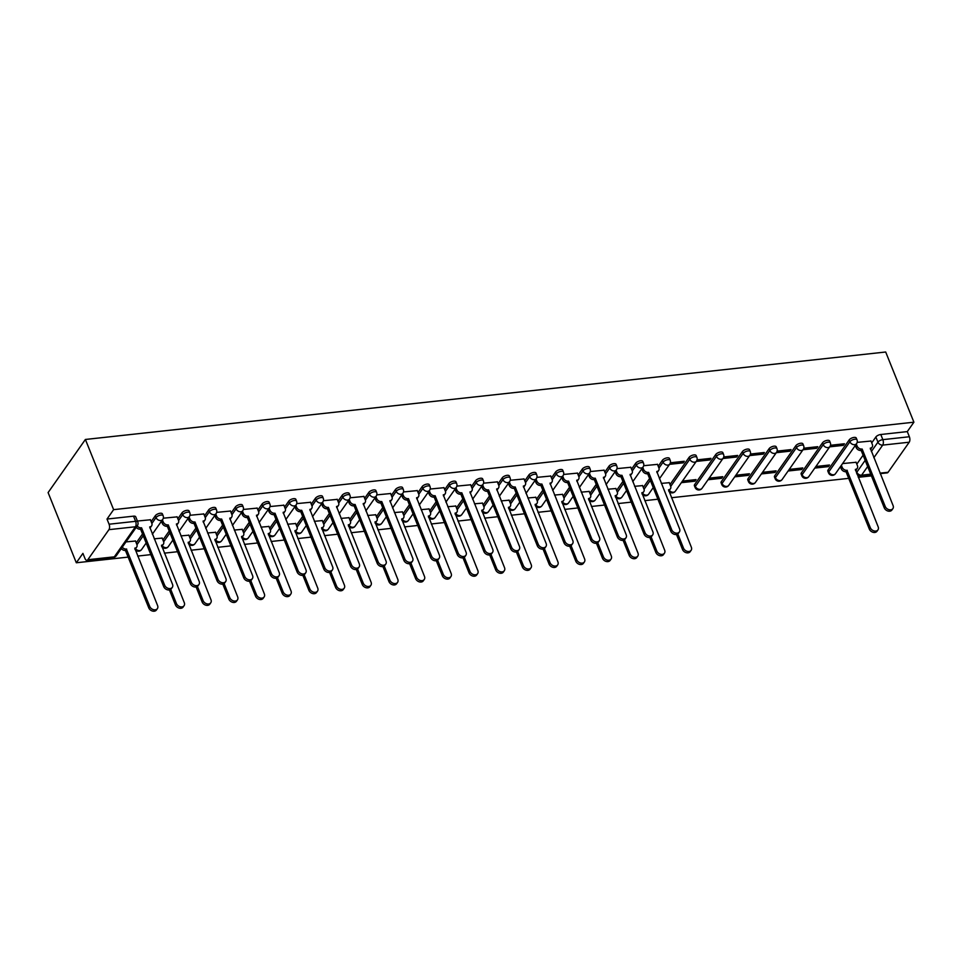 <?xml version="1.0" encoding="UTF-8"?>
<svg xmlns="http://www.w3.org/2000/svg" width="962" height="962" viewBox="0 0 962 962"><rect width="100%" height="100%" fill="white"/><g stroke="black" fill="none" stroke-linecap="round" stroke-linejoin="round"><path stroke-width="1.44" d="M162.398 513.888A3.968 1.696 158.1 0 0 160.209 513.251A3.968 1.696 158.1 0 0 155.303 515.74L156.036 517.568A3.968 1.696 -21.9 0 1 160.943 515.079A3.968 1.696 -21.9 0 1 163.131 515.716L162.398 513.888M189.081 510.978A3.968 1.696 158.1 0 0 186.893 510.329A3.968 1.696 158.1 0 0 181.986 512.83L182.72 514.658A3.968 1.696 -21.9 0 1 187.638 512.157A3.968 1.696 -21.9 0 1 189.827 512.806L189.081 510.978M215.777 508.056A3.968 1.696 158.1 0 0 213.588 507.407A3.968 1.696 158.1 0 0 208.67 509.908L209.403 511.736A3.968 1.696 -21.9 0 1 214.322 509.247A3.968 1.696 -21.9 0 1 216.51 509.884L215.777 508.056M242.46 505.146A3.968 1.696 158.1 0 0 240.272 504.497A3.968 1.696 158.1 0 0 235.365 506.998L236.099 508.826A3.968 1.696 -21.9 0 1 241.005 506.325A3.968 1.696 -21.9 0 1 243.194 506.974L242.46 505.146M269.144 502.224A3.968 1.696 158.1 0 0 266.967 501.575A3.968 1.696 158.1 0 0 262.049 504.076L262.782 505.904A3.968 1.696 -21.9 0 1 267.701 503.403A3.968 1.696 -21.9 0 1 269.889 504.052L269.144 502.224M295.839 499.302A3.968 1.696 158.1 0 0 293.65 498.665A3.968 1.696 158.1 0 0 288.732 501.166L289.478 502.994A3.968 1.696 -21.9 0 1 294.384 500.493A3.968 1.696 -21.9 0 1 296.573 501.142L295.839 499.302M322.523 496.392A3.968 1.696 158.1 0 0 320.334 495.743A3.968 1.696 158.1 0 0 315.428 498.244L316.161 500.072A3.968 1.696 -21.9 0 1 321.067 497.57A3.968 1.696 -21.9 0 1 323.256 498.22L322.523 496.392M349.218 493.47A3.968 1.696 158.1 0 0 347.029 492.833A3.968 1.696 158.1 0 0 342.111 495.322L342.845 497.162A3.968 1.696 -21.9 0 1 347.763 494.66A3.968 1.696 -21.9 0 1 349.952 495.298L349.218 493.47M375.901 490.56A3.968 1.696 158.1 0 0 373.713 489.911A3.968 1.696 158.1 0 0 368.795 492.412L369.54 494.24A3.968 1.696 -21.9 0 1 374.446 491.738A3.968 1.696 -21.9 0 1 376.635 492.388L375.901 490.56M402.585 487.638A3.968 1.696 158.1 0 0 400.396 487A3.968 1.696 158.1 0 0 395.49 489.49L396.224 491.317A3.968 1.696 -21.9 0 1 401.142 488.828A3.968 1.696 -21.9 0 1 403.318 489.466L402.585 487.638M429.28 484.728A3.968 1.696 158.1 0 0 427.092 484.078A3.968 1.696 158.1 0 0 422.174 486.58L422.907 488.407A3.968 1.696 -21.9 0 1 427.825 485.906A3.968 1.696 -21.9 0 1 430.014 486.556L429.28 484.728M455.964 481.806A3.968 1.696 158.1 0 0 453.775 481.156A3.968 1.696 158.1 0 0 448.869 483.658L449.603 485.485A3.968 1.696 -21.9 0 1 454.509 482.996A3.968 1.696 -21.9 0 1 456.697 483.633L455.964 481.806M482.647 478.896A3.968 1.696 158.1 0 0 480.471 478.246A3.968 1.696 158.1 0 0 475.553 480.747L476.286 482.575A3.968 1.696 -21.9 0 1 481.204 480.074A3.968 1.696 -21.9 0 1 483.393 480.723L482.647 478.896M509.343 475.974A3.968 1.696 158.1 0 0 507.154 475.324A3.968 1.696 158.1 0 0 502.236 477.825L502.97 479.653A3.968 1.696 -21.9 0 1 507.888 477.152A3.968 1.696 -21.9 0 1 510.076 477.801L509.343 475.974M536.026 473.051A3.968 1.696 158.1 0 0 533.838 472.414A3.968 1.696 158.1 0 0 528.932 474.915L529.665 476.743A3.968 1.696 -21.9 0 1 534.571 474.242A3.968 1.696 -21.9 0 1 536.76 474.891L536.026 473.051M562.71 470.141A3.968 1.696 158.1 0 0 560.533 469.492A3.968 1.696 158.1 0 0 555.615 471.993L556.349 473.821A3.968 1.696 -21.9 0 1 561.267 471.32A3.968 1.696 -21.9 0 1 563.455 471.969L562.71 470.141M589.405 467.219A3.968 1.696 158.1 0 0 587.217 466.582A3.968 1.696 158.1 0 0 582.299 469.071L583.044 470.911A3.968 1.696 -21.9 0 1 587.95 468.41A3.968 1.696 -21.9 0 1 590.139 469.047L589.405 467.219M616.089 464.309A3.968 1.696 158.1 0 0 613.9 463.66A3.968 1.696 158.1 0 0 608.994 466.161L609.728 467.989A3.968 1.696 -21.9 0 1 614.634 465.488A3.968 1.696 -21.9 0 1 616.822 466.137L616.089 464.309M642.784 461.387A3.968 1.696 158.1 0 0 640.596 460.75A3.968 1.696 158.1 0 0 635.678 463.239L636.411 465.067A3.968 1.696 -21.9 0 1 641.329 462.578A3.968 1.696 -21.9 0 1 643.518 463.215L642.784 461.387M669.468 458.477A3.968 1.696 158.1 0 0 667.279 457.828A3.968 1.696 158.1 0 0 662.361 460.329L663.107 462.157A3.968 1.696 -21.9 0 1 668.013 459.656A3.968 1.696 -21.9 0 1 670.201 460.305L669.468 458.477M696.151 455.555A3.968 1.696 158.1 0 0 693.963 454.906A3.968 1.696 158.1 0 0 689.057 457.407L689.79 459.235A3.968 1.696 -21.9 0 1 694.708 456.746A3.968 1.696 -21.9 0 1 696.885 457.383L696.151 455.555M722.847 452.645A3.968 1.696 158.1 0 0 720.658 451.996A3.968 1.696 158.1 0 0 715.74 454.497L716.474 456.325A3.968 1.696 -21.9 0 1 721.392 453.823A3.968 1.696 -21.9 0 1 723.58 454.473L722.847 452.645M749.53 449.723A3.968 1.696 158.1 0 0 747.342 449.074A3.968 1.696 158.1 0 0 742.436 451.575L743.169 453.403A3.968 1.696 -21.9 0 1 748.075 450.901A3.968 1.696 -21.9 0 1 750.264 451.551L749.53 449.723M776.214 446.801A3.968 1.696 158.1 0 0 774.037 446.164A3.968 1.696 158.1 0 0 769.119 448.665L769.853 450.493A3.968 1.696 -21.9 0 1 774.771 447.991A3.968 1.696 -21.9 0 1 776.959 448.641L776.214 446.801M802.909 443.891A3.968 1.696 158.1 0 0 800.721 443.241A3.968 1.696 158.1 0 0 795.802 445.743L796.536 447.57A3.968 1.696 -21.9 0 1 801.454 445.069A3.968 1.696 -21.9 0 1 803.643 445.719L802.909 443.891M829.593 440.969A3.968 1.696 158.1 0 0 827.404 440.331A3.968 1.696 158.1 0 0 822.498 442.821L823.231 444.66A3.968 1.696 -21.9 0 1 828.138 442.159A3.968 1.696 -21.9 0 1 830.326 442.809L829.593 440.969M856.276 438.059A3.968 1.696 158.1 0 0 854.1 437.409A3.968 1.696 158.1 0 0 849.181 439.911L849.915 441.738A3.968 1.696 -21.9 0 1 854.833 439.237A3.968 1.696 -21.9 0 1 857.022 439.887L856.276 438.059M871.356 451.527L877.945 442.147A3.968 1.696 -21.9 0 1 882.851 439.646L909.367 436.748L907.298 431.601L913.9 422.198L113.612 509.656L85.39 439.466L48.1 492.58L76.311 562.77L128.367 557.082M137.698 556.072L150.83 554.629M164.382 553.15L177.525 551.719M191.065 550.228L204.209 548.797M217.761 547.318L230.892 545.875M244.444 544.396L257.588 542.965M271.14 541.486L284.271 540.043M297.823 538.564L310.966 537.133M324.507 535.654L337.65 534.211M351.202 532.732L364.333 531.301M377.886 529.822L391.029 528.378M404.569 526.899L417.712 525.468M431.265 523.977L444.396 522.546M457.948 521.067L471.091 519.624M484.632 518.145L497.775 516.714M511.327 515.235L524.458 513.792M538.011 512.313L551.154 510.882M564.706 509.403L577.837 507.96M591.389 506.481L604.533 505.05M618.073 503.571L631.216 502.128M644.768 500.649L657.9 499.218M671.452 497.727L848.941 478.33M858.272 477.32L871.404 475.877M913.9 422.198L885.689 352.008L85.39 439.466M76.311 562.77L82.912 553.378L84.993 558.525A3.968 1.972 -96.2 0 0 86.917 560.341A3.968 1.972 -96.2 0 0 87.819 559.728L108.922 529.665A3.968 1.972 -96.2 0 0 109.079 524.218L135.594 521.32A3.968 1.696 -21.9 0 1 137.782 521.969L135.714 516.81A3.968 1.696 -21.9 0 0 133.526 516.161L135.594 521.32A3.968 1.972 -96.2 0 1 135.438 526.767L108.922 529.665M113.612 509.656L107.01 519.059L109.079 524.218M856.805 464.141L863.094 455.194M871.728 442.893L875.865 436.988L877.945 442.147A3.968 2.994 -144.9 0 0 882.707 445.105L873.845 457.72M880.05 473.148L888.106 472.27L909.222 442.207L882.707 445.105A3.968 1.972 -96.2 0 0 882.851 439.646L880.783 434.499A3.968 1.696 158.1 0 0 875.865 436.988M888.106 472.27A3.968 1.972 83.8 0 1 887.204 472.883L880.242 473.641M909.367 436.748A3.968 1.972 83.8 0 1 909.222 442.207M814.778 468.085L828.39 466.606L827.825 465.199M828.39 466.606L829.509 465.007L815.896 466.498M829.701 446.849L843.301 445.358L842.736 443.951M843.301 445.358L844.42 443.759L830.483 445.286M788.094 471.007L801.695 469.516L801.13 468.109M801.695 469.516L802.813 467.929L789.213 469.42M803.005 449.759L816.618 448.28L816.053 446.861M816.618 448.28L817.736 446.681L803.799 448.208M761.399 473.929L775.011 472.438L774.446 471.031M775.011 472.438L776.13 470.839L762.517 472.33M776.322 452.681L789.922 451.19L789.357 449.783M789.922 451.19L791.041 449.603L777.116 451.118M734.715 476.839L748.328 475.348L747.763 473.941M748.328 475.348L749.446 473.761L735.834 475.252M749.626 455.591L763.239 454.112L762.674 452.693M763.239 454.112L764.357 452.513L750.42 454.04M708.032 479.761L721.632 478.27L721.067 476.863M721.632 478.27L722.751 476.683L709.15 478.162M722.943 458.513L736.555 457.022L735.99 455.615M736.555 457.022L737.674 455.435L723.737 456.95M681.337 482.671L694.949 481.192L694.384 479.773M694.949 481.192L696.067 479.593L682.455 481.084M696.26 461.423L709.86 459.944L709.295 458.537M709.86 459.944L710.978 458.345L697.041 459.872M669.251 482.696L661.291 483.393M669.564 464.345L683.176 462.854L682.611 461.447M683.176 462.854L684.295 461.267L670.358 462.782M642.556 485.618L634.595 486.315M657.479 464.369L643.674 465.704M615.872 488.528L607.912 489.225M630.783 467.279L616.979 468.626M589.189 491.45L581.216 492.147M604.1 470.202L590.295 471.536M562.493 494.36L554.533 495.057M577.416 473.124L563.612 474.458M535.81 497.282L527.849 497.979M550.721 476.034L536.916 477.368M509.126 500.204L501.154 500.901M524.037 478.956L510.233 480.291M482.431 503.114L474.47 503.811M497.354 481.866L483.549 483.201M455.747 506.036L447.787 506.733M470.658 484.788L456.854 486.123M429.052 508.946L421.091 509.644M443.975 487.698L430.17 489.033M402.369 511.868L394.408 512.566M417.28 490.62L403.475 491.955M375.685 514.778L367.712 515.476M390.596 493.53L376.791 494.877M348.99 517.7L341.029 518.398M363.913 496.452L350.108 497.787M322.306 520.61L314.346 521.308M337.217 499.374L323.412 500.709M295.623 523.532L287.65 524.23M310.534 502.284L296.729 503.619M268.927 526.454L260.967 527.152M283.85 505.206L270.045 506.541M242.244 529.365L234.283 530.062M257.155 508.116L243.35 509.451M215.548 532.287L207.588 532.984M230.471 511.038L216.666 512.373M188.865 535.197L180.904 535.894M203.788 513.948L189.983 515.283M162.181 538.119L154.221 538.816M177.092 516.871L163.287 518.205M135.486 541.029L125.998 541.895M150.409 519.781L137.41 521.031M136.243 542.893L142.52 533.946M151.154 521.644L155.303 515.74M162.927 539.971L169.204 531.024M177.838 518.734L181.986 512.83M189.61 537.061L195.899 528.114M204.533 515.812L208.67 509.908M216.306 534.138L222.583 525.192M231.217 512.89L235.365 506.998M242.989 531.228L249.266 522.282M257.9 509.98L262.049 504.076M269.673 528.306L275.962 519.36M284.596 507.058L288.732 501.166M296.368 525.396L302.645 516.45M311.279 504.148L315.428 498.244M323.052 522.474L329.329 513.528M337.975 501.226L342.111 495.322M349.735 519.564L356.024 510.618M364.658 498.316L368.795 492.412M376.431 516.642L382.708 507.695M391.342 495.394L395.49 489.49M403.114 513.72L409.403 504.773M418.037 492.484L422.174 486.58M429.81 510.81L436.087 501.863M444.721 489.562L448.869 483.658M456.493 507.888L462.77 498.941M471.404 486.64L475.553 480.747M483.177 504.978L489.466 496.031M498.1 483.73L502.236 477.825M509.872 502.056L516.149 493.109M524.783 480.808L528.932 474.915M536.555 499.146L542.833 490.199M551.466 477.898L555.615 471.993M563.239 496.224L569.528 487.277M578.162 474.975L582.299 469.071M589.934 493.314L596.212 484.367M604.845 472.065L608.994 466.161M616.618 490.392L622.895 481.445M631.541 469.143L635.678 463.239M643.313 487.469L649.591 478.523M658.224 466.233L662.361 460.329M669.997 484.559L689.057 457.407M694.636 484.559L695.37 486.387A3.968 1.696 -21.9 0 0 695.117 487.493L694.384 485.666A3.968 1.696 158.1 0 1 694.636 484.559L715.74 454.497M721.32 481.637L722.065 483.465A3.968 1.696 -21.9 0 0 721.801 484.571L721.067 482.744A3.968 1.696 158.1 0 1 721.32 481.637L742.436 451.575M748.015 478.727L748.749 480.555A3.968 1.696 -21.9 0 0 748.496 481.661L747.751 479.834A3.968 1.696 158.1 0 1 748.015 478.727L769.119 448.665M774.699 475.805L775.432 477.633A3.968 1.696 -21.9 0 0 775.18 478.739L774.446 476.911A3.968 1.696 158.1 0 1 774.699 475.805L795.802 445.743M801.382 472.895L802.128 474.723A3.968 1.696 -21.9 0 0 801.863 475.829L801.13 473.989A3.968 1.696 158.1 0 1 801.382 472.895L822.498 442.821M828.078 469.973L828.811 471.801A3.968 1.696 -21.9 0 0 828.559 472.907L827.813 471.079A3.968 1.696 158.1 0 1 828.078 469.973L849.181 439.911M856.06 462.277L842.592 463.576M870.983 441.029L857.178 442.376M107.01 519.059L133.526 516.161M907.298 431.601L880.783 434.499M856.3 444.047L857.13 446.115A3.968 2.994 35.1 0 0 861.892 449.074L860.918 450.457A3.968 2.994 -144.9 0 1 856.156 447.498L855.326 445.43M862.144 449.05L885.208 506.433A4.557 3.451 35.1 0 0 888.9 509.656A4.557 3.451 35.1 0 0 892.88 508.621A4.557 3.451 35.1 0 0 893.085 505.567L870.273 448.16A3.968 2.994 35.1 0 0 872.173 447.114L871.211 448.484A3.968 2.994 -144.9 0 1 870.418 449.194M892.88 508.621L891.906 510.004A4.557 3.451 -144.9 0 1 887.938 511.038A4.557 3.451 -144.9 0 1 884.246 507.804L861.17 450.42M872.173 447.114A3.968 2.994 35.1 0 0 872.354 444.456L870.911 440.873M841.377 465.295L842.207 467.364A3.968 2.994 35.1 0 0 846.969 470.322L870.297 527.669A4.557 3.451 35.1 0 0 873.989 530.904A4.557 3.451 35.1 0 0 877.957 529.87A4.557 3.451 35.1 0 0 878.162 526.815L855.35 469.408A3.968 2.994 35.1 0 0 857.262 468.35A3.968 2.994 35.1 0 0 857.443 465.704L856 462.121M857.262 468.35L856.288 469.733A3.968 2.994 -144.9 0 1 855.507 470.442M877.957 529.87L876.995 531.24A4.557 3.451 -144.9 0 1 873.015 532.287A4.557 3.451 -144.9 0 1 869.323 529.052L846.007 471.705A3.968 2.994 -144.9 0 1 841.245 468.747L842.207 467.364M840.415 466.678L841.245 468.747M846.259 471.669L847.233 470.286M642.796 467.388L643.626 469.456A3.968 2.994 35.1 0 0 648.388 472.402L647.414 473.785A3.968 2.994 -144.9 0 1 642.652 470.839L641.822 468.771M648.641 472.378L671.704 529.761A4.557 3.451 35.1 0 0 675.396 532.984A4.557 3.451 35.1 0 0 679.376 531.95A4.557 3.451 35.1 0 0 679.581 528.896L656.769 471.488A3.968 2.994 35.1 0 0 658.669 470.442L657.707 471.825A3.968 2.994 -144.9 0 1 656.914 472.522M679.376 531.95L678.402 533.333A4.557 3.451 -144.9 0 1 674.434 534.367A4.557 3.451 -144.9 0 1 670.742 531.144L647.666 473.761M658.669 470.442A3.968 2.994 35.1 0 0 658.85 467.785L657.407 464.201M616.101 470.298L616.943 472.366A3.968 2.994 35.1 0 0 621.692 475.324L620.731 476.707A3.968 2.994 -144.9 0 1 615.969 473.749L615.139 471.681M621.957 475.3L645.021 532.683A4.557 3.451 35.1 0 0 648.713 535.906A4.557 3.451 35.1 0 0 652.693 534.872A4.557 3.451 35.1 0 0 652.885 531.818L630.074 474.41A3.968 2.994 35.1 0 0 631.986 473.364L631.012 474.735A3.968 2.994 -144.9 0 1 630.23 475.444M652.693 534.872L651.719 536.255A4.557 3.451 -144.9 0 1 647.739 537.289A4.557 3.451 -144.9 0 1 644.047 534.054L620.983 476.671M631.986 473.364A3.968 2.994 35.1 0 0 632.166 470.707L630.723 467.123M589.417 473.22L590.247 475.288A3.968 2.994 35.1 0 0 595.009 478.234L594.035 479.617A3.968 2.994 -144.9 0 1 589.285 476.671L588.443 474.603M595.262 478.21L618.338 535.593A4.557 3.451 35.1 0 0 622.029 538.816A4.557 3.451 35.1 0 0 625.997 537.782A4.557 3.451 35.1 0 0 626.202 534.74L603.39 477.32A3.968 2.994 35.1 0 0 605.302 476.274L604.328 477.657A3.968 2.994 -144.9 0 1 603.535 478.354M625.997 537.782L625.035 539.165A4.557 3.451 -144.9 0 1 621.055 540.199A4.557 3.451 -144.9 0 1 617.363 536.976L594.3 479.593M605.302 476.274A3.968 2.994 35.1 0 0 605.471 473.629L604.028 470.033M562.734 476.13L563.564 478.198A3.968 2.994 35.1 0 0 568.326 481.156L567.352 482.539A3.968 2.994 -144.9 0 1 562.59 479.581L561.76 477.513M568.578 481.132L591.642 538.516A4.557 3.451 35.1 0 0 595.334 541.738A4.557 3.451 35.1 0 0 599.314 540.704A4.557 3.451 35.1 0 0 599.518 537.65L576.707 480.242A3.968 2.994 35.1 0 0 578.607 479.196L577.645 480.567A3.968 2.994 -144.9 0 1 576.851 481.277M599.314 540.704L598.34 542.087A4.557 3.451 -144.9 0 1 594.372 543.121A4.557 3.451 -144.9 0 1 590.68 539.898L567.604 482.515M578.607 479.196A3.968 2.994 35.1 0 0 578.787 476.539L577.344 472.955M536.038 479.052L536.868 481.12A3.968 2.994 35.1 0 0 541.63 484.078L540.668 485.449A3.968 2.994 -144.9 0 1 535.906 482.503L535.076 480.435M541.895 484.042L564.959 541.426A4.557 3.451 35.1 0 0 568.65 544.66A4.557 3.451 35.1 0 0 572.618 543.614A4.557 3.451 35.1 0 0 572.823 540.572L550.011 483.152A3.968 2.994 35.1 0 0 551.923 482.106L550.949 483.489A3.968 2.994 -144.9 0 1 550.168 484.199M572.618 543.614L571.656 544.997A4.557 3.451 -144.9 0 1 567.676 546.031A4.557 3.451 -144.9 0 1 563.985 542.808L540.921 485.425M551.923 482.106A3.968 2.994 35.1 0 0 552.104 479.461L550.661 475.865M509.355 481.974L510.185 484.042A3.968 2.994 35.1 0 0 514.947 486.988L513.973 488.371A3.968 2.994 -144.9 0 1 509.211 485.413L508.381 483.345M515.199 486.964L538.275 544.348A4.557 3.451 35.1 0 0 541.967 547.57A4.557 3.451 35.1 0 0 545.935 546.536A4.557 3.451 35.1 0 0 546.139 543.482L523.328 486.075A3.968 2.994 35.1 0 0 525.24 485.028L524.266 486.411A3.968 2.994 -144.9 0 1 523.472 487.109M545.935 546.536L544.961 547.919A4.557 3.451 -144.9 0 1 540.993 548.953A4.557 3.451 -144.9 0 1 537.301 545.731L514.237 488.347M525.24 485.028A3.968 2.994 35.1 0 0 525.408 482.371L523.965 478.787M482.671 484.884L483.501 486.952A3.968 2.994 35.1 0 0 488.251 489.911L487.289 491.293A3.968 2.994 -144.9 0 1 482.527 488.335L481.697 486.267M488.516 489.874L511.58 547.258A4.557 3.451 35.1 0 0 515.271 550.492A4.557 3.451 35.1 0 0 519.252 549.446A4.557 3.451 35.1 0 0 519.456 546.404L496.645 488.985A3.968 2.994 35.1 0 0 498.544 487.938L497.582 489.321A3.968 2.994 -144.9 0 1 496.789 490.031M519.252 549.446L518.277 550.829A4.557 3.451 -144.9 0 1 514.309 551.863A4.557 3.451 -144.9 0 1 510.618 548.641L487.542 491.257M498.544 487.938A3.968 2.994 35.1 0 0 498.725 485.293L497.282 481.697M455.976 487.806L456.806 489.874A3.968 2.994 35.1 0 0 461.568 492.821L460.606 494.203A3.968 2.994 -144.9 0 1 455.844 491.257L455.014 489.189M461.82 492.797L484.896 550.18A4.557 3.451 35.1 0 0 488.588 553.403A4.557 3.451 35.1 0 0 492.556 552.368A4.557 3.451 35.1 0 0 492.76 549.314L469.949 491.907A3.968 2.994 35.1 0 0 471.861 490.86L470.887 492.243A3.968 2.994 -144.9 0 1 470.105 492.941M492.556 552.368L491.594 553.751A4.557 3.451 -144.9 0 1 487.614 554.785A4.557 3.451 -144.9 0 1 483.922 551.563L460.858 494.179M471.861 490.86A3.968 2.994 35.1 0 0 472.041 488.203L470.598 484.62M429.292 490.716L430.122 492.784A3.968 2.994 35.1 0 0 434.884 495.743L433.91 497.126A3.968 2.994 -144.9 0 1 429.148 494.167L428.318 492.099M435.137 495.707L458.201 553.09A4.557 3.451 35.1 0 0 461.892 556.325A4.557 3.451 35.1 0 0 465.873 555.29A4.557 3.451 35.1 0 0 466.077 552.236L443.266 494.829A3.968 2.994 35.1 0 0 445.178 493.771L444.203 495.153A3.968 2.994 -144.9 0 1 443.41 495.863M465.873 555.29L464.899 556.661A4.557 3.451 -144.9 0 1 460.93 557.707A4.557 3.451 -144.9 0 1 457.239 554.473L434.163 497.089M445.178 493.771A3.968 2.994 35.1 0 0 445.346 491.125L443.903 487.542M402.609 493.638L403.439 495.707A3.968 2.994 35.1 0 0 408.189 498.653L407.227 500.036A3.968 2.994 -144.9 0 1 402.465 497.089L401.635 495.021M408.453 498.629L431.517 556.012A4.557 3.451 35.1 0 0 435.209 559.235A4.557 3.451 35.1 0 0 439.189 558.2A4.557 3.451 35.1 0 0 439.393 555.146L416.582 497.739A3.968 2.994 35.1 0 0 418.482 496.693L417.52 498.075A3.968 2.994 -144.9 0 1 416.726 498.773M439.189 558.2L438.215 559.583A4.557 3.451 -144.9 0 1 434.235 560.618A4.557 3.451 -144.9 0 1 430.543 557.395L407.479 500.012M418.482 496.693A3.968 2.994 35.1 0 0 418.662 494.035L417.219 490.452M375.914 496.548L376.743 498.617A3.968 2.994 35.1 0 0 381.505 501.575L380.531 502.958A3.968 2.994 -144.9 0 1 375.781 499.999L374.952 497.931M381.758 501.551L404.834 558.934A4.557 3.451 35.1 0 0 408.525 562.157A4.557 3.451 35.1 0 0 412.494 561.123A4.557 3.451 35.1 0 0 412.698 558.068L389.887 500.661A3.968 2.994 35.1 0 0 391.799 499.615L390.825 500.986A3.968 2.994 -144.9 0 1 390.043 501.695M412.494 561.123L411.532 562.505A4.557 3.451 -144.9 0 1 407.551 563.54A4.557 3.451 -144.9 0 1 403.86 560.305L380.796 502.922M391.799 499.615A3.968 2.994 35.1 0 0 391.967 496.957L390.536 493.374M349.23 499.47L350.06 501.539A3.968 2.994 35.1 0 0 354.822 504.485L353.848 505.868A3.968 2.994 -144.9 0 1 349.086 502.922L348.256 500.853M355.074 504.461L378.138 561.844A4.557 3.451 35.1 0 0 381.83 565.067A4.557 3.451 35.1 0 0 385.81 564.033A4.557 3.451 35.1 0 0 386.015 560.99L363.203 503.571A3.968 2.994 35.1 0 0 365.103 502.525L364.141 503.908A3.968 2.994 -144.9 0 1 363.347 504.605M385.81 564.033L384.836 565.415A4.557 3.451 -144.9 0 1 380.868 566.45A4.557 3.451 -144.9 0 1 377.176 563.227L354.1 505.844M365.103 502.525A3.968 2.994 35.1 0 0 365.283 499.879L363.84 496.284M322.535 502.38L323.376 504.449A3.968 2.994 35.1 0 0 328.126 507.407L327.164 508.79A3.968 2.994 -144.9 0 1 322.402 505.832L321.573 503.763M328.391 507.383L351.455 564.766A4.557 3.451 35.1 0 0 355.146 567.989A4.557 3.451 35.1 0 0 359.127 566.955A4.557 3.451 35.1 0 0 359.319 563.9L336.508 506.493A3.968 2.994 35.1 0 0 338.42 505.447L337.446 506.818A3.968 2.994 -144.9 0 1 336.664 507.527M359.127 566.955L358.153 568.338A4.557 3.451 -144.9 0 1 354.172 569.372A4.557 3.451 -144.9 0 1 350.481 566.149L327.417 508.766M338.42 505.447A3.968 2.994 35.1 0 0 338.6 502.789L337.157 499.206M295.851 505.303L296.681 507.371A3.968 2.994 35.1 0 0 301.443 510.329L300.469 511.7A3.968 2.994 -144.9 0 1 295.719 508.754L294.877 506.685M301.695 510.293L324.771 567.676A4.557 3.451 35.1 0 0 328.463 570.911A4.557 3.451 35.1 0 0 332.431 569.865A4.557 3.451 35.1 0 0 332.636 566.822L309.824 509.403A3.968 2.994 35.1 0 0 311.736 508.357L310.762 509.74A3.968 2.994 -144.9 0 1 309.968 510.449M332.431 569.865L331.469 571.248A4.557 3.451 -144.9 0 1 327.489 572.282A4.557 3.451 -144.9 0 1 323.797 569.059L300.733 511.676M311.736 508.357A3.968 2.994 35.1 0 0 311.904 505.711L310.461 502.116M677.801 533.946L683.477 548.087A4.557 3.451 35.1 0 0 687.169 551.322A4.557 3.451 35.1 0 0 691.149 550.276A4.557 3.451 35.1 0 0 691.353 547.234L668.542 489.814A3.968 2.994 35.1 0 0 670.442 488.768A3.968 2.994 35.1 0 0 670.622 486.123L669.179 482.527M670.442 488.768L669.48 490.151A3.968 2.994 -144.9 0 1 668.686 490.86M691.149 550.276L690.175 551.659A4.557 3.451 -144.9 0 1 686.207 552.693A4.557 3.451 -144.9 0 1 682.515 549.47L676.49 534.499M651.106 536.868L656.793 551.01A4.557 3.451 35.1 0 0 660.485 554.232A4.557 3.451 35.1 0 0 664.453 553.198A4.557 3.451 35.1 0 0 664.658 550.144L641.846 492.736A3.968 2.994 35.1 0 0 643.758 491.69A3.968 2.994 35.1 0 0 643.939 489.033L642.496 485.449M643.758 491.69L642.784 493.073A3.968 2.994 -144.9 0 1 642.003 493.771M664.453 553.198L663.491 554.581A4.557 3.451 -144.9 0 1 659.511 555.615A4.557 3.451 -144.9 0 1 655.819 552.392L649.807 537.409M624.422 539.79L630.11 553.92A4.557 3.451 35.1 0 0 633.802 557.154A4.557 3.451 35.1 0 0 637.77 556.12A4.557 3.451 35.1 0 0 637.974 553.066L615.163 495.658A3.968 2.994 35.1 0 0 617.075 494.6A3.968 2.994 35.1 0 0 617.243 491.955L615.8 488.371M617.075 494.6L616.101 495.983A3.968 2.994 -144.9 0 1 615.307 496.693M637.77 556.12L636.808 557.491A4.557 3.451 -144.9 0 1 632.828 558.537A4.557 3.451 -144.9 0 1 629.136 555.302L623.111 540.331M597.739 542.7L603.414 556.842A4.557 3.451 35.1 0 0 607.106 560.064A4.557 3.451 35.1 0 0 611.086 559.03A4.557 3.451 35.1 0 0 611.291 555.976L588.479 498.569A3.968 2.994 35.1 0 0 590.379 497.522A3.968 2.994 35.1 0 0 590.56 494.865L589.117 491.281M590.379 497.522L589.417 498.905A3.968 2.994 -144.9 0 1 588.624 499.603M611.086 559.03L610.112 560.413A4.557 3.451 -144.9 0 1 606.144 561.447A4.557 3.451 -144.9 0 1 602.452 558.225L596.428 543.241M571.043 545.622L576.731 559.764A4.557 3.451 35.1 0 0 580.423 562.986A4.557 3.451 35.1 0 0 584.391 561.952A4.557 3.451 35.1 0 0 584.595 558.898L561.784 501.491A3.968 2.994 35.1 0 0 563.696 500.432A3.968 2.994 35.1 0 0 563.876 497.787L562.433 494.203M563.696 500.432L562.722 501.815A3.968 2.994 -144.9 0 1 561.94 502.525M584.391 561.952L583.429 563.323A4.557 3.451 -144.9 0 1 579.449 564.369A4.557 3.451 -144.9 0 1 575.757 561.135L569.745 546.163M544.36 548.532L550.036 562.674A4.557 3.451 35.1 0 0 553.727 565.896A4.557 3.451 35.1 0 0 557.707 564.862A4.557 3.451 35.1 0 0 557.912 561.82L535.1 504.401A3.968 2.994 35.1 0 0 537.012 503.354A3.968 2.994 35.1 0 0 537.181 500.697L535.738 497.113M537.012 503.354L536.038 504.737A3.968 2.994 -144.9 0 1 535.245 505.435M557.707 564.862L556.733 566.245A4.557 3.451 -144.9 0 1 552.765 567.279A4.557 3.451 -144.9 0 1 549.074 564.057L543.049 549.086M517.664 551.454L523.352 565.596A4.557 3.451 35.1 0 0 527.044 568.819A4.557 3.451 35.1 0 0 531.024 567.784A4.557 3.451 35.1 0 0 531.228 564.73L508.417 507.323A3.968 2.994 35.1 0 0 510.317 506.277A3.968 2.994 35.1 0 0 510.497 503.619L509.054 500.036M510.317 506.277L509.355 507.647A3.968 2.994 -144.9 0 1 508.561 508.357M531.024 567.784L530.05 569.167A4.557 3.451 -144.9 0 1 526.07 570.201A4.557 3.451 -144.9 0 1 522.378 566.967L516.366 551.996M490.981 554.365L496.669 568.506A4.557 3.451 35.1 0 0 500.36 571.729A4.557 3.451 35.1 0 0 504.328 570.694A4.557 3.451 35.1 0 0 504.533 567.652L481.721 510.233A3.968 2.994 35.1 0 0 483.633 509.187A3.968 2.994 35.1 0 0 483.814 506.541L482.371 502.946M483.633 509.187L482.659 510.569A3.968 2.994 -144.9 0 1 481.878 511.279M504.328 570.694L503.366 572.077A4.557 3.451 -144.9 0 1 499.386 573.111A4.557 3.451 -144.9 0 1 495.695 569.889L489.682 554.918M464.297 557.287L469.973 571.428A4.557 3.451 35.1 0 0 473.665 574.651A4.557 3.451 35.1 0 0 477.645 573.617A4.557 3.451 35.1 0 0 477.849 570.562L455.038 513.155A3.968 2.994 35.1 0 0 456.938 512.109A3.968 2.994 35.1 0 0 457.118 509.451L455.675 505.868M456.938 512.109L455.976 513.492A3.968 2.994 -144.9 0 1 455.182 514.189M477.645 573.617L476.671 574.999A4.557 3.451 -144.9 0 1 472.703 576.034A4.557 3.451 -144.9 0 1 469.011 572.811L462.987 557.828M437.602 560.197L443.29 574.338A4.557 3.451 35.1 0 0 446.981 577.573A4.557 3.451 35.1 0 0 450.962 576.527A4.557 3.451 35.1 0 0 451.154 573.484L428.343 516.065A3.968 2.994 35.1 0 0 430.254 515.019A3.968 2.994 35.1 0 0 430.435 512.373L428.992 508.778M430.254 515.019L429.28 516.402A3.968 2.994 -144.9 0 1 428.499 517.111M450.962 576.527L449.988 577.909A4.557 3.451 -144.9 0 1 446.007 578.944A4.557 3.451 -144.9 0 1 442.316 575.721L436.303 560.75M410.918 563.119L416.606 577.26A4.557 3.451 35.1 0 0 420.298 580.483A4.557 3.451 35.1 0 0 424.266 579.449A4.557 3.451 35.1 0 0 424.47 576.394L401.659 518.987A3.968 2.994 35.1 0 0 403.571 517.941A3.968 2.994 35.1 0 0 403.739 515.283L402.308 511.7M403.571 517.941L402.597 519.324A3.968 2.994 -144.9 0 1 401.803 520.021M424.266 579.449L423.304 580.832A4.557 3.451 -144.9 0 1 419.324 581.866A4.557 3.451 -144.9 0 1 415.632 578.643L409.608 563.66M384.235 566.041L389.911 580.17A4.557 3.451 35.1 0 0 393.602 583.405A4.557 3.451 35.1 0 0 397.583 582.371A4.557 3.451 35.1 0 0 397.787 579.316L374.976 521.909A3.968 2.994 35.1 0 0 376.876 520.851A3.968 2.994 35.1 0 0 377.056 518.205L375.613 514.622M376.876 520.851L375.914 522.234A3.968 2.994 -144.9 0 1 375.12 522.943M397.583 582.371L396.609 583.742A4.557 3.451 -144.9 0 1 392.64 584.788A4.557 3.451 -144.9 0 1 388.949 581.553L382.924 566.582M357.539 568.951L363.227 583.092A4.557 3.451 35.1 0 0 366.919 586.315A4.557 3.451 35.1 0 0 370.887 585.281A4.557 3.451 35.1 0 0 371.091 582.226L348.28 524.819A3.968 2.994 35.1 0 0 350.192 523.773A3.968 2.994 35.1 0 0 350.372 521.115L348.929 517.532M350.192 523.773L349.218 525.156A3.968 2.994 -144.9 0 1 348.436 525.853M370.887 585.281L369.925 586.664A4.557 3.451 -144.9 0 1 365.945 587.698A4.557 3.451 -144.9 0 1 362.253 584.475L356.241 569.492M330.856 571.873L336.544 586.014A4.557 3.451 35.1 0 0 340.235 589.237A4.557 3.451 35.1 0 0 344.204 588.203A4.557 3.451 35.1 0 0 344.408 585.149L321.597 527.741A3.968 2.994 35.1 0 0 323.509 526.683A3.968 2.994 35.1 0 0 323.677 524.037L322.234 520.454M323.509 526.683L322.535 528.066A3.968 2.994 -144.9 0 1 321.741 528.775M344.204 588.203L343.23 589.574A4.557 3.451 -144.9 0 1 339.261 590.62A4.557 3.451 -144.9 0 1 335.57 587.385L329.545 572.414M304.172 574.783L309.848 588.924A4.557 3.451 35.1 0 0 313.54 592.147A4.557 3.451 35.1 0 0 317.52 591.113A4.557 3.451 35.1 0 0 317.725 588.071L294.913 530.651A3.968 2.994 35.1 0 0 296.813 529.605A3.968 2.994 35.1 0 0 296.993 526.948L295.55 523.364M296.813 529.605L295.851 530.988A3.968 2.994 -144.9 0 1 295.057 531.685M317.52 591.113L316.546 592.496A4.557 3.451 -144.9 0 1 312.578 593.53A4.557 3.451 -144.9 0 1 308.886 590.307L302.862 575.336M269.168 508.225L269.997 510.293A3.968 2.994 35.1 0 0 274.759 513.239L273.785 514.622A3.968 2.994 -144.9 0 1 269.023 511.664L268.194 509.595M275.012 513.215L298.076 570.598A4.557 3.451 35.1 0 0 301.767 573.821A4.557 3.451 35.1 0 0 305.748 572.787A4.557 3.451 35.1 0 0 305.952 569.732L283.141 512.325A3.968 2.994 35.1 0 0 285.041 511.279L284.079 512.662A3.968 2.994 -144.9 0 1 283.285 513.359M305.748 572.787L304.774 574.17A4.557 3.451 -144.9 0 1 300.805 575.204A4.557 3.451 -144.9 0 1 297.114 571.981L274.038 514.598M285.041 511.279A3.968 2.994 35.1 0 0 285.221 508.621L283.778 505.038M277.477 577.705L283.165 591.846A4.557 3.451 35.1 0 0 286.856 595.069A4.557 3.451 35.1 0 0 290.825 594.035A4.557 3.451 35.1 0 0 291.029 590.981L268.218 533.573A3.968 2.994 35.1 0 0 270.13 532.527A3.968 2.994 35.1 0 0 270.31 529.87L268.867 526.286M270.13 532.527L269.156 533.898A3.968 2.994 -144.9 0 1 268.374 534.607M290.825 594.035L289.863 595.418A4.557 3.451 -144.9 0 1 285.882 596.452A4.557 3.451 -144.9 0 1 282.191 593.217L276.178 578.246M242.472 511.135L243.302 513.203A3.968 2.994 35.1 0 0 248.064 516.161L247.102 517.544A3.968 2.994 -144.9 0 1 242.34 514.586L241.51 512.518M248.328 516.125L271.392 573.508A4.557 3.451 35.1 0 0 275.084 576.743A4.557 3.451 35.1 0 0 279.052 575.697A4.557 3.451 35.1 0 0 279.257 572.655L256.445 515.235A3.968 2.994 35.1 0 0 258.357 514.189L257.383 515.572A3.968 2.994 -144.9 0 1 256.601 516.281M279.052 575.697L278.09 577.08A4.557 3.451 -144.9 0 1 274.11 578.114A4.557 3.451 -144.9 0 1 270.418 574.891L247.354 517.508M258.357 514.189A3.968 2.994 35.1 0 0 258.537 511.543L257.094 507.948M250.793 580.615L256.469 594.756A4.557 3.451 35.1 0 0 260.161 597.979A4.557 3.451 35.1 0 0 264.141 596.945A4.557 3.451 35.1 0 0 264.346 593.903L241.534 536.483A3.968 2.994 35.1 0 0 243.446 535.437A3.968 2.994 35.1 0 0 243.614 532.792L242.171 529.196M243.446 535.437L242.472 536.82A3.968 2.994 -144.9 0 1 241.678 537.53M264.141 596.945L263.167 598.328A4.557 3.451 -144.9 0 1 259.199 599.362A4.557 3.451 -144.9 0 1 255.507 596.139L249.483 581.168M215.789 514.057L216.618 516.125A3.968 2.994 35.1 0 0 221.38 519.071L220.406 520.454A3.968 2.994 -144.9 0 1 215.644 517.508L214.815 515.44M221.633 519.047L244.709 576.43A4.557 3.451 35.1 0 0 248.388 579.653A4.557 3.451 35.1 0 0 252.369 578.619A4.557 3.451 35.1 0 0 252.573 575.565L229.762 518.157A3.968 2.994 35.1 0 0 231.674 517.111L230.7 518.494A3.968 2.994 -144.9 0 1 229.906 519.191M252.369 578.619L251.395 580.002A4.557 3.451 -144.9 0 1 247.426 581.036A4.557 3.451 -144.9 0 1 243.735 577.813L220.671 520.43M231.674 517.111A3.968 2.994 35.1 0 0 231.842 514.454L230.399 510.87M224.098 583.537L229.786 597.679A4.557 3.451 35.1 0 0 233.477 600.901A4.557 3.451 35.1 0 0 237.458 599.867A4.557 3.451 35.1 0 0 237.662 596.813L214.851 539.405A3.968 2.994 35.1 0 0 216.751 538.359A3.968 2.994 35.1 0 0 216.931 535.702L215.488 532.118M216.751 538.359L215.789 539.742A3.968 2.994 -144.9 0 1 214.995 540.44M237.458 599.867L236.484 601.25A4.557 3.451 -144.9 0 1 232.503 602.284A4.557 3.451 -144.9 0 1 228.812 599.061L222.799 584.078M189.105 516.967L189.935 519.035A3.968 2.994 35.1 0 0 194.685 521.993L193.723 523.376A3.968 2.994 -144.9 0 1 188.961 520.418L188.131 518.35M194.949 521.957L218.013 579.34A4.557 3.451 35.1 0 0 221.705 582.575A4.557 3.451 35.1 0 0 225.685 581.541A4.557 3.451 35.1 0 0 225.89 578.487L203.078 521.079A3.968 2.994 35.1 0 0 204.978 520.021L204.016 521.404A3.968 2.994 -144.9 0 1 203.222 522.113M225.685 581.541L224.711 582.912A4.557 3.451 -144.9 0 1 220.743 583.958A4.557 3.451 -144.9 0 1 217.051 580.723L193.975 523.34M204.978 520.021A3.968 2.994 35.1 0 0 205.159 517.376L203.716 513.792M197.414 586.447L203.102 600.589A4.557 3.451 35.1 0 0 206.794 603.823A4.557 3.451 35.1 0 0 210.762 602.777A4.557 3.451 35.1 0 0 210.967 599.735L188.155 542.315A3.968 2.994 35.1 0 0 190.067 541.269A3.968 2.994 35.1 0 0 190.248 538.624L188.805 535.028M190.067 541.269L189.093 542.652A3.968 2.994 -144.9 0 1 188.311 543.362M210.762 602.777L209.8 604.16A4.557 3.451 -144.9 0 1 205.82 605.194A4.557 3.451 -144.9 0 1 202.128 601.971L196.116 587M162.41 519.889L163.239 521.957A3.968 2.994 35.1 0 0 168.001 524.903L167.027 526.286A3.968 2.994 -144.9 0 1 162.277 523.34L161.448 521.272M168.254 524.879L191.33 582.263A4.557 3.451 35.1 0 0 195.021 585.485A4.557 3.451 35.1 0 0 198.99 584.451A4.557 3.451 35.1 0 0 199.194 581.397L176.383 523.989A3.968 2.994 35.1 0 0 178.295 522.943L177.321 524.326A3.968 2.994 -144.9 0 1 176.539 525.024M198.99 584.451L198.028 585.834A4.557 3.451 -144.9 0 1 194.047 586.868A4.557 3.451 -144.9 0 1 190.356 583.645L167.292 526.262M178.295 522.943A3.968 2.994 35.1 0 0 178.475 520.286L177.032 516.702M170.731 589.369L176.407 603.511A4.557 3.451 35.1 0 0 180.098 606.733A4.557 3.451 35.1 0 0 184.079 605.699A4.557 3.451 35.1 0 0 184.283 602.645L161.472 545.238A3.968 2.994 35.1 0 0 163.372 544.191A3.968 2.994 35.1 0 0 163.552 541.534L162.109 537.95M163.372 544.191L162.41 545.574A3.968 2.994 -144.9 0 1 161.616 546.272M184.079 605.699L183.105 607.082A4.557 3.451 -144.9 0 1 179.136 608.116A4.557 3.451 -144.9 0 1 175.445 604.894L169.42 589.91M137.193 525.949A3.968 2.994 35.1 0 0 141.318 527.825L140.344 529.208A3.968 2.994 -144.9 0 1 136.219 527.332M141.57 527.801L164.634 585.185A4.557 3.451 35.1 0 0 168.326 588.407A4.557 3.451 35.1 0 0 172.306 587.373A4.557 3.451 35.1 0 0 172.511 584.319L149.699 526.911A3.968 2.994 35.1 0 0 151.611 525.865L150.637 527.236A3.968 2.994 -144.9 0 1 149.844 527.946M172.306 587.373L171.332 588.744A4.557 3.451 -144.9 0 1 167.364 589.79A4.557 3.451 -144.9 0 1 163.672 586.555L140.596 529.172M151.611 525.865A3.968 2.994 35.1 0 0 151.78 523.208L150.337 519.624M122.27 547.198A3.968 2.994 35.1 0 0 126.395 549.074L149.723 606.421A4.557 3.451 35.1 0 0 153.415 609.655A4.557 3.451 35.1 0 0 157.395 608.609A4.557 3.451 35.1 0 0 157.588 605.567L134.776 548.16A3.968 2.994 35.1 0 0 136.688 547.101A3.968 2.994 35.1 0 0 136.869 544.456L135.426 540.872M136.688 547.101L135.714 548.484A3.968 2.994 -144.9 0 1 134.933 549.194M157.395 608.609L156.421 609.992A4.557 3.451 -144.9 0 1 152.441 611.038A4.557 3.451 -144.9 0 1 148.749 607.804L125.433 550.456A3.968 2.994 -144.9 0 1 121.308 548.58M125.685 550.42L126.659 549.037M87.819 559.728L114.334 556.83L135.438 526.767A3.968 2.994 35.1 0 0 137.35 525.721A3.968 3.968 0 0 0 137.782 521.969M855.988 470.093L856.841 472.21L865.163 460.353M867.652 466.534L861.591 475.168L870.718 474.17M136.965 544.732L143.254 535.774M151.876 523.484L156.036 517.568A3.968 2.994 35.1 0 0 160.786 520.526A3.968 2.994 -144.9 0 0 162.698 519.48A3.968 3.968 0 0 0 163.131 515.716M163.648 541.81L169.937 532.864M178.571 520.574L182.72 514.658A3.968 2.994 35.1 0 0 187.482 517.604A3.968 2.994 -144.9 0 0 189.382 516.558A3.968 3.968 0 0 0 189.827 512.806M190.344 538.9L196.633 529.942M205.255 517.652L209.403 511.736A3.968 2.994 35.1 0 0 214.165 514.694A3.968 2.994 -144.9 0 0 216.077 513.648A3.968 3.968 0 0 0 216.51 509.884M217.027 535.978L223.316 527.02M231.95 514.742L236.099 508.826A3.968 2.994 35.1 0 0 240.861 511.772A3.968 2.994 -144.9 0 0 242.761 510.726A3.968 3.968 0 0 0 243.194 506.974M243.723 533.068L250.012 524.11M258.634 511.82L262.782 505.904A3.968 2.994 35.1 0 0 267.544 508.862A3.968 2.994 -144.9 0 0 269.456 507.816A3.968 3.968 0 0 0 269.889 504.052M270.406 530.146L276.695 521.188M285.317 508.898L289.478 502.994A3.968 2.994 35.1 0 0 294.228 505.94A3.968 2.994 -144.9 0 0 296.14 504.894A3.968 3.968 0 0 0 296.573 501.142M297.09 527.236L303.379 518.277M312.013 505.988L316.161 500.072A3.968 2.994 35.1 0 0 320.923 503.03A3.968 2.994 -144.9 0 0 322.823 501.972A3.968 3.968 0 0 0 323.256 498.22M323.785 524.314L330.074 515.355M338.696 503.066L342.845 497.162A3.968 2.994 35.1 0 0 347.607 500.108A3.968 2.994 -144.9 0 0 349.519 499.062A3.968 3.968 0 0 0 349.952 495.298M350.469 521.404L356.758 512.445M365.38 500.156L369.54 494.24A3.968 2.994 35.1 0 0 374.29 497.198A3.968 2.994 -144.9 0 0 376.202 496.139A3.968 3.968 0 0 0 376.635 492.388M377.152 518.482L383.441 509.523M392.075 497.234L396.224 491.317A3.968 2.994 35.1 0 0 400.986 494.276A3.968 2.994 -144.9 0 0 402.886 493.229A3.968 3.968 0 0 0 403.318 489.466M403.848 515.56L410.137 506.613M418.759 494.324L422.907 488.407A3.968 2.994 35.1 0 0 427.669 491.354A3.968 2.994 -144.9 0 0 429.581 490.307A3.968 3.968 0 0 0 430.014 486.556M430.531 512.65L436.82 503.691M445.454 491.402L449.603 485.485A3.968 2.994 35.1 0 0 454.353 488.443A3.968 2.994 -144.9 0 0 456.265 487.397A3.968 3.968 0 0 0 456.697 483.633M457.215 509.728L463.504 500.769M472.138 488.492L476.286 482.575A3.968 2.994 35.1 0 0 481.048 485.521A3.968 2.994 -144.9 0 0 482.948 484.475A3.968 3.968 0 0 0 483.393 480.723M483.91 506.818L490.199 497.859M498.821 485.569L502.97 479.653A3.968 2.994 35.1 0 0 507.732 482.611A3.968 2.994 -144.9 0 0 509.644 481.565A3.968 3.968 0 0 0 510.076 477.801M510.594 503.896L516.883 494.937M525.517 482.647L529.665 476.743A3.968 2.994 35.1 0 0 534.427 479.689A3.968 2.994 -144.9 0 0 536.327 478.643A3.968 3.968 0 0 0 536.76 474.891M537.289 500.986L543.578 492.027M552.2 479.737L556.349 473.821A3.968 2.994 35.1 0 0 561.111 476.779A3.968 2.994 -144.9 0 0 563.023 475.721A3.968 3.968 0 0 0 563.455 471.969M563.972 498.063L570.262 489.105M578.883 476.815L583.044 470.911A3.968 2.994 35.1 0 0 587.794 473.857A3.968 2.994 -144.9 0 0 589.706 472.811A3.968 3.968 0 0 0 590.139 469.047M590.656 495.153L596.945 486.195M605.579 473.905L609.728 467.989A3.968 2.994 35.1 0 0 614.49 470.947A3.968 2.994 -144.9 0 0 616.389 469.889A3.968 3.968 0 0 0 616.822 466.137M617.351 492.231L623.641 483.273M632.262 470.983L636.411 465.067A3.968 2.994 35.1 0 0 641.173 468.025A3.968 2.994 -144.9 0 0 643.085 466.979A3.968 3.968 0 0 0 643.518 463.215M644.035 489.321L650.324 480.363M658.946 468.073L663.107 462.157A3.968 2.994 35.1 0 0 667.856 465.103A3.968 2.994 -144.9 0 0 669.768 464.057A3.968 3.968 0 0 0 670.201 460.305M670.718 486.399L689.79 459.235A3.968 2.994 35.1 0 0 694.552 462.193A3.968 2.994 -144.9 0 0 696.452 461.147A3.968 3.968 0 0 0 696.885 457.383M695.117 487.493A3.968 3.968 0 0 0 702.044 488.287A3.968 2.994 35.1 0 1 700.132 489.333A3.968 2.994 35.1 0 1 695.37 486.387L716.474 456.325A3.968 2.994 35.1 0 0 721.235 459.271A3.968 2.994 -144.9 0 0 723.147 458.225A3.968 3.968 0 0 0 723.58 454.473M721.801 484.571A3.968 3.968 0 0 0 728.727 485.377A3.968 2.994 35.1 0 1 726.815 486.423A3.968 2.994 35.1 0 1 722.065 483.465L743.169 453.403A3.968 2.994 35.1 0 0 747.919 456.361A3.968 2.994 -144.9 0 0 749.831 455.315A3.968 3.968 0 0 0 750.264 451.551M748.496 481.661A3.968 3.968 0 0 0 755.41 482.455A3.968 2.994 35.1 0 1 753.511 483.501A3.968 2.994 35.1 0 1 748.749 480.555L769.853 450.493A3.968 2.994 35.1 0 0 774.614 453.439A3.968 2.994 -144.9 0 0 776.514 452.393A3.968 3.968 0 0 0 776.959 448.641M775.18 478.739A3.968 3.968 0 0 0 782.106 479.545A3.968 2.994 35.1 0 1 780.194 480.591A3.968 2.994 35.1 0 1 775.432 477.633L796.536 447.57A3.968 2.994 35.1 0 0 801.298 450.529A3.968 2.994 -144.9 0 0 803.21 449.47A3.968 3.968 0 0 0 803.643 445.719M801.863 475.829A3.968 3.968 0 0 0 808.789 476.623A3.968 2.994 35.1 0 1 806.877 477.669A3.968 2.994 35.1 0 1 802.128 474.723L823.231 444.66A3.968 2.994 35.1 0 0 827.993 447.607A3.968 2.994 -144.9 0 0 829.893 446.56A3.968 3.968 0 0 0 830.326 442.809M828.559 472.907A3.968 3.968 0 0 0 835.473 473.701A3.968 2.994 35.1 0 1 833.573 474.759A3.968 2.994 35.1 0 1 828.811 471.801L849.915 441.738A3.968 2.994 35.1 0 0 854.677 444.697A3.968 2.994 -144.9 0 0 856.589 443.638A3.968 3.968 0 0 0 857.022 439.887M669.312 490.367A3.968 2.994 35.1 0 0 673.448 492.255A3.968 2.994 35.1 0 0 675.348 491.209A3.968 3.968 0 0 1 668.782 491.089M642.616 493.278A3.968 2.994 35.1 0 0 646.753 495.177A3.968 2.994 35.1 0 0 648.665 494.119A3.968 3.968 0 0 1 642.099 494.011M615.933 496.2A3.968 2.994 35.1 0 0 620.069 498.088A3.968 2.994 35.1 0 0 621.969 497.041A3.968 3.968 0 0 1 615.403 496.921M589.249 499.122A3.968 2.994 35.1 0 0 593.374 501.01A3.968 2.994 35.1 0 0 595.286 499.951A3.968 3.968 0 0 1 588.72 499.843M562.554 502.032A3.968 2.994 35.1 0 0 566.69 503.92A3.968 2.994 35.1 0 0 568.602 502.873A3.968 3.968 0 0 1 562.024 502.753M535.87 504.954A3.968 2.994 35.1 0 0 540.007 506.842A3.968 2.994 35.1 0 0 541.907 505.796A3.968 3.968 0 0 1 535.341 505.675M509.175 507.864A3.968 2.994 35.1 0 0 513.311 509.752A3.968 2.994 35.1 0 0 515.223 508.706A3.968 3.968 0 0 1 508.657 508.585M482.491 510.786A3.968 2.994 35.1 0 0 486.628 512.674A3.968 2.994 35.1 0 0 488.54 511.628A3.968 3.968 0 0 1 481.962 511.507M455.808 513.696A3.968 2.994 35.1 0 0 459.944 515.584A3.968 2.994 35.1 0 0 461.844 514.538A3.968 3.968 0 0 1 455.279 514.417M429.112 516.618A3.968 2.994 35.1 0 0 433.249 518.506A3.968 2.994 35.1 0 0 435.161 517.46A3.968 3.968 0 0 1 428.595 517.34M402.429 519.528A3.968 2.994 35.1 0 0 406.565 521.428A3.968 2.994 35.1 0 0 408.477 520.37A3.968 3.968 0 0 1 401.9 520.262M375.745 522.45A3.968 2.994 35.1 0 0 379.882 524.338A3.968 2.994 35.1 0 0 381.782 523.292A3.968 3.968 0 0 1 375.216 523.172M349.05 525.372A3.968 2.994 35.1 0 0 353.186 527.26A3.968 2.994 35.1 0 0 355.098 526.202A3.968 3.968 0 0 1 348.533 526.094M322.366 528.282A3.968 2.994 35.1 0 0 326.503 530.17A3.968 2.994 35.1 0 0 328.403 529.124A3.968 3.968 0 0 1 321.837 529.004M295.671 531.204A3.968 2.994 35.1 0 0 299.807 533.092A3.968 2.994 35.1 0 0 301.719 532.046A3.968 3.968 0 0 1 295.154 531.926M268.987 534.114A3.968 2.994 35.1 0 0 273.124 536.002A3.968 2.994 35.1 0 0 275.036 534.956A3.968 3.968 0 0 1 268.458 534.836M242.304 537.036A3.968 2.994 35.1 0 0 246.44 538.924A3.968 2.994 35.1 0 0 248.34 537.878A3.968 3.968 0 0 1 241.775 537.758M215.608 539.947A3.968 2.994 35.1 0 0 219.745 541.834A3.968 2.994 35.1 0 0 221.657 540.788A3.968 3.968 0 0 1 215.091 540.668M188.925 542.869A3.968 2.994 35.1 0 0 193.061 544.757A3.968 2.994 35.1 0 0 194.973 543.71A3.968 3.968 0 0 1 188.396 543.59M162.241 545.779A3.968 2.994 35.1 0 0 166.378 547.679A3.968 2.994 35.1 0 0 168.278 546.62A3.968 3.968 0 0 1 161.712 546.512M135.546 548.701A3.968 2.994 35.1 0 0 139.682 550.589A3.968 2.994 35.1 0 0 141.594 549.542A3.968 3.968 0 0 1 135.029 549.422M856.529 472.991A3.968 1.696 -21.9 0 1 856.841 472.21A3.968 2.994 -144.9 0 0 861.591 475.168A3.968 1.972 83.8 0 1 860.689 475.781L870.923 474.663M116.246 555.783A3.968 2.994 35.1 0 1 114.334 556.83A3.968 1.972 83.8 0 1 113.432 557.443A3.968 3.968 0 0 0 116.246 555.783L137.35 525.721M861.892 449.074L860.918 450.457M857.13 446.115L856.156 447.498M885.208 506.433L884.246 507.804M846.007 471.705L846.969 470.322M869.323 529.052L870.297 527.669M648.388 472.402L647.414 473.785M643.626 469.456L642.652 470.839M671.704 529.761L670.742 531.144M621.692 475.324L620.731 476.707M616.943 472.366L615.969 473.749M645.021 532.683L644.047 534.054M595.009 478.234L594.035 479.617M590.247 475.288L589.285 476.671M618.338 535.593L617.363 536.976M568.326 481.156L567.352 482.539M563.564 478.198L562.59 479.581M591.642 538.516L590.68 539.898M541.63 484.078L540.668 485.449M536.868 481.12L535.906 482.503M564.959 541.426L563.985 542.808M514.947 486.988L513.973 488.371M510.185 484.042L509.211 485.413M538.275 544.348L537.301 545.731M488.251 489.911L487.289 491.293M483.501 486.952L482.527 488.335M511.58 547.258L510.618 548.641M461.568 492.821L460.606 494.203M456.806 489.874L455.844 491.257M484.896 550.18L483.922 551.563M434.884 495.743L433.91 497.126M430.122 492.784L429.148 494.167M458.201 553.09L457.239 554.473M408.189 498.653L407.227 500.036M403.439 495.707L402.465 497.089M431.517 556.012L430.543 557.395M381.505 501.575L380.531 502.958M376.743 498.617L375.781 499.999M404.834 558.934L403.86 560.305M354.822 504.485L353.848 505.868M350.06 501.539L349.086 502.922M378.138 561.844L377.176 563.227M328.126 507.407L327.164 508.79M323.376 504.449L322.402 505.832M351.455 564.766L350.481 566.149M301.443 510.329L300.469 511.7M296.681 507.371L295.719 508.754M324.771 567.676L323.797 569.059M682.515 549.47L683.477 548.087M655.819 552.392L656.793 551.01M629.136 555.302L630.11 553.92M602.452 558.225L603.414 556.842M575.757 561.135L576.731 559.764M549.074 564.057L550.036 562.674M522.378 566.967L523.352 565.596M495.695 569.889L496.669 568.506M469.011 572.811L469.973 571.428M442.316 575.721L443.29 574.338M415.632 578.643L416.606 577.26M388.949 581.553L389.911 580.17M362.253 584.475L363.227 583.092M335.57 587.385L336.544 586.014M308.886 590.307L309.848 588.924M274.759 513.239L273.785 514.622M269.997 510.293L269.023 511.664M298.076 570.598L297.114 571.981M282.191 593.217L283.165 591.846M248.064 516.161L247.102 517.544M243.302 513.203L242.34 514.586M271.392 573.508L270.418 574.891M255.507 596.139L256.469 594.756M221.38 519.071L220.406 520.454M216.618 516.125L215.644 517.508M244.709 576.43L243.735 577.813M228.812 599.061L229.786 597.679M194.685 521.993L193.723 523.376M189.935 519.035L188.961 520.418M218.013 579.34L217.051 580.723M202.128 601.971L203.102 600.589M168.001 524.903L167.027 526.286M163.239 521.957L162.277 523.34M191.33 582.263L190.356 583.645M175.445 604.894L176.407 603.511M141.318 527.825L140.344 529.208M164.634 585.185L163.672 586.555M125.433 550.456L126.395 549.074M148.749 607.804L149.723 606.421M856.589 443.638L835.473 473.701M829.893 446.56L808.789 476.623M803.21 449.47L782.106 479.545M776.514 452.393L755.41 482.455M749.831 455.315L728.727 485.377M723.147 458.225L702.044 488.287M696.452 461.147L675.348 491.209M669.768 464.057L659.427 478.787M653.234 487.602L648.665 494.119M643.085 466.979L632.743 481.697M626.551 490.524L621.969 497.041M616.389 469.889L606.06 484.62M599.867 493.446L595.286 499.951M589.706 472.811L579.365 487.53M573.172 496.356L568.602 502.873M563.023 475.721L552.681 490.452M546.488 499.278L541.907 505.796M536.327 478.643L525.998 493.374M519.805 502.188L515.223 508.706M509.644 481.565L499.302 496.284M493.109 505.11L488.54 511.628M482.948 484.475L472.619 499.206M466.426 508.02L461.844 514.538M456.265 487.397L445.923 502.116M439.73 510.942L435.161 517.46M429.581 490.307L419.24 505.038M413.047 513.852L408.477 520.37M402.886 493.229L392.556 507.948M386.363 516.774L381.782 523.292M376.202 496.139L365.861 510.87M359.668 519.696L355.098 526.202M349.519 499.062L339.177 513.78M332.984 522.606L328.403 529.124M322.823 501.972L312.494 516.702M306.301 525.529L301.719 532.046M296.14 504.894L285.798 519.624M279.605 528.439L275.036 534.956M269.456 507.816L259.115 522.534M252.922 531.361L248.34 537.878M242.761 510.726L232.431 525.456M226.226 534.271L221.657 540.788M216.077 513.648L205.736 528.366M199.543 537.193L194.973 543.71M189.382 516.558L179.052 531.289M172.859 540.103L168.278 546.62M162.698 519.48L152.357 534.199M146.164 543.025L141.594 549.542M86.917 560.341L113.432 557.443M856.938 474.001A3.968 3.968 0 0 0 860.689 475.781"/></g></svg>
